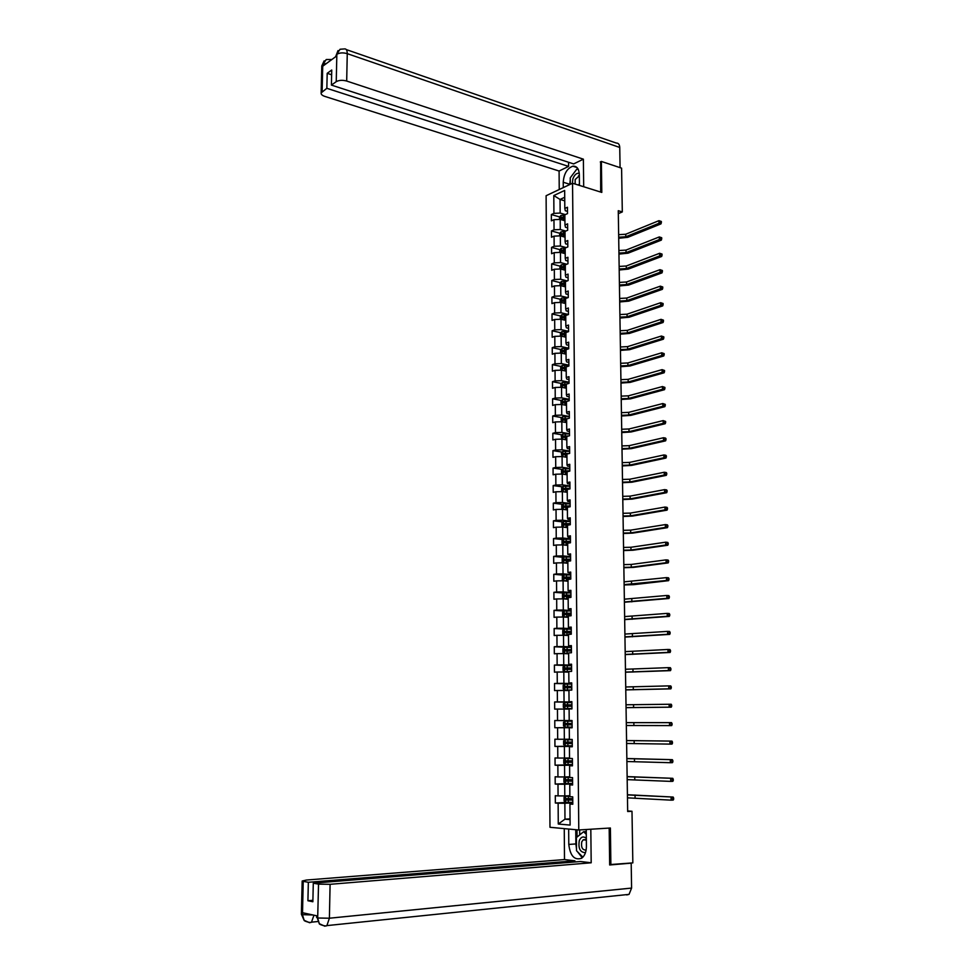 <?xml version="1.0" encoding="UTF-8"?>
<svg xmlns="http://www.w3.org/2000/svg" width="975" height="975" viewBox="0 0 975 975"><rect width="100%" height="100%" fill="white"/><g stroke="black" fill="none" stroke-linecap="round" stroke-linejoin="round"><path stroke-width="1.46" d="M546.11 195.719L549.973 827.287L578.784 829.981L572.544 183.239L546.11 195.719M572.788 803.546L569.924 804.046L572.8 804.253L572.727 796.843L569.863 796.66L569.766 784.851L572.617 785.009L572.557 777.623L569.692 777.489L569.595 765.741L572.447 765.838L572.386 758.501L569.534 758.404L569.437 746.716L572.276 746.777L572.215 739.464L569.376 739.416L569.266 727.777L572.118 727.789L572.045 720.513L569.205 720.525L569.107 708.935L571.947 708.898L571.874 701.659L569.047 701.707L568.949 690.178L571.777 690.093L571.716 682.89L568.888 682.987L568.791 671.507L571.606 671.373L571.545 664.207L568.73 664.341L568.632 652.921L571.447 652.75L571.374 645.608L568.571 645.791L568.474 634.42L571.277 634.201L571.216 627.096L568.413 627.327L568.315 616.005L571.106 615.749L571.045 608.668L568.254 608.948L568.157 597.687L570.948 597.37L570.887 590.338L568.096 590.655L567.998 579.442L570.789 579.089L570.716 572.081L567.938 572.447L567.84 561.283L570.619 560.881L570.558 553.91L567.779 554.312L567.682 543.197L570.46 542.77L570.399 535.823L567.633 536.274L567.535 525.208L570.302 524.733L570.241 517.81L567.474 518.31L567.377 507.293L570.143 506.768L570.082 499.895L567.316 500.431L567.231 489.462L569.973 488.902L569.912 482.052L567.17 482.625L567.072 471.717L569.814 471.108L569.753 464.283L567.011 464.904L566.926 454.045L569.656 453.399L563.44 453.436L563.501 454.764L566.926 454.679M569.924 804.046L570.107 825.082L558.273 824.021L558.127 803.205L555.336 803.01L568.523 802.401M569.656 453.399L569.595 446.611L566.865 447.269L566.768 436.459L569.51 435.764L569.449 429.012L566.719 429.707L566.621 418.945L569.351 418.214L569.29 411.487L566.56 412.23L566.475 401.505L569.193 400.737L569.132 394.046L566.414 394.826L566.329 384.162L569.034 383.346L568.973 376.679L566.268 377.508L566.17 366.88L568.876 366.027L568.827 359.397L566.122 360.25L566.024 349.684L568.73 348.794L568.669 342.188L565.975 343.09L565.878 332.56L568.571 331.634L568.51 325.053L565.829 325.991L565.732 315.51L568.425 314.547L568.364 308.002L565.683 308.978L565.585 298.545L568.267 297.533L568.206 291.013L565.537 292.037L565.439 281.641L568.12 280.605L568.059 274.109L565.39 275.169L565.305 264.822L567.962 263.75L567.913 257.278L565.244 258.375L565.159 248.077L567.816 246.955L567.755 240.52L565.098 241.654L565.013 231.404L567.669 230.246L567.608 223.848L564.964 225.006L564.866 214.793L567.523 213.61L567.462 207.236L564.817 208.431L564.659 190.454L553.8 195.548L553.922 213.367L551.338 214.537L551.375 220.837L553.971 219.68L554.044 229.795L551.448 230.929L551.497 237.254L554.08 236.133L554.153 246.285L551.558 247.382L551.606 253.732L554.202 252.647L554.275 262.86L551.667 263.92L551.716 270.294L554.324 269.246L554.397 279.496L551.789 280.52L551.826 286.93L554.446 285.919L554.519 296.205L551.899 297.204L551.947 303.627L554.556 302.652L554.629 312.999L552.008 313.95L552.057 320.409L554.678 319.471L554.751 329.855L552.13 330.769L552.167 337.265L554.799 336.363L554.872 346.795L552.24 347.673L552.289 354.193L554.921 353.328L554.994 363.797L552.362 364.638L552.398 371.195L555.043 370.366L555.116 380.884L552.472 381.688L552.52 388.269L555.165 387.477L555.238 398.044L552.593 398.812L552.63 405.417L555.287 404.674L555.36 415.289L552.703 416.008L552.752 422.65L555.409 421.931L555.482 432.607L552.825 433.29L552.874 439.957L555.531 439.286L555.616 449.999L552.935 450.645L552.983 457.336L555.653 456.702L555.738 467.464L553.057 468.073L553.105 474.801L555.787 474.203L555.86 485.014L553.178 485.574L553.227 492.338L555.908 491.778L555.982 502.637L553.3 503.161L553.349 509.949L556.03 509.438L556.116 520.345L553.422 520.833L553.459 527.646L556.164 527.183L556.237 538.139L553.532 538.578L553.581 545.427L556.286 545.001L556.372 556.006L553.654 556.408L553.702 563.282L556.42 562.904L556.493 573.958L553.776 574.312L553.824 581.222L556.542 580.881L556.628 591.983L553.898 592.3L553.946 599.235L556.676 598.942L556.749 610.094L554.019 610.374L554.068 617.346L556.798 617.09L556.883 628.29L554.153 628.522L554.19 635.529L556.932 635.322L557.018 646.571L554.275 646.754L554.324 653.798L557.066 653.628L557.139 664.938L554.397 665.084L554.446 672.153L557.188 672.031L557.273 683.39L554.519 683.487L554.568 690.58L557.322 690.507L557.408 701.927L554.641 701.976L554.69 709.105L557.456 709.069L557.542 720.537L554.775 720.549L554.824 727.716L557.59 727.728L557.676 739.245L554.897 739.208L554.946 746.411L557.724 746.46L557.81 758.038L555.031 757.953L555.08 765.192L557.858 765.29L557.944 776.917L555.153 776.783L555.202 784.058L557.992 784.205L558.078 795.892L555.287 795.71L555.336 803.01M618.321 213.635L622.306 211.928L618.272 210.697L627.681 811.505L631.995 811.273L627.668 810.956M569.766 784.851L572.617 784.461M569.851 795.722L564.793 795.929L564.696 784.241L572.617 783.961M558.078 795.892L564.793 795.929M557.992 784.205L564.696 784.241M569.595 765.741L572.447 765.473M569.692 776.795L564.647 776.953L564.549 765.314L572.447 765.119M557.944 776.917L564.647 776.953M557.858 765.29L564.549 765.314M569.437 746.716L572.276 746.57M569.534 757.953L564.488 758.062L564.403 746.484L572.276 746.375M557.81 758.038L564.488 758.062M557.724 746.46L564.403 746.484M569.266 727.777L572.106 727.752M569.363 739.208L564.342 739.257L564.245 727.728L572.106 727.703M557.676 739.245L564.342 739.257M557.59 727.728L564.245 727.728M569.205 720.525L564.196 720.537L564.098 709.069L569.107 709.105M557.542 720.537L564.196 720.537M557.456 709.069L564.098 709.069M569.047 701.707L571.874 701.842M571.886 702L564.05 701.915L563.952 690.483L568.949 690.58M557.408 701.927L564.05 701.915M557.322 690.507L563.952 690.483M568.888 682.987L571.716 683.231M571.716 683.536L563.903 683.365L563.806 671.994L568.791 672.141M557.273 683.39L563.903 683.365M557.188 672.031L563.806 671.994M568.73 664.341L571.545 664.706M571.557 665.169L563.745 664.901L563.66 653.591L568.632 653.786M557.139 664.938L563.745 664.901M557.066 653.628L563.66 653.591M568.571 645.791L571.387 646.267M571.387 646.876L563.599 646.535L563.513 635.261L568.474 635.517M557.018 646.571L563.599 646.535M556.932 635.322L563.513 635.261M568.413 627.327L571.216 627.912M571.228 628.668L563.465 628.241L563.367 617.029L568.327 617.321M556.883 628.29L563.465 628.241M556.798 617.09L563.367 617.029M568.254 608.948L571.058 609.643M571.07 610.533L563.318 610.033L563.221 598.869L568.169 599.223M556.749 610.094L563.318 610.033M556.676 598.942L563.221 598.869M568.096 590.655L570.899 591.459M570.899 592.495L563.172 591.91L563.087 580.795L568.011 581.197M556.628 591.983L563.172 591.91M556.542 580.881L563.087 580.795M567.938 572.447L570.728 573.349M570.741 574.531L563.026 573.861L562.941 562.807L567.864 563.258M556.493 573.958L563.026 573.861M556.42 562.904L562.941 562.807M567.779 554.312L570.57 555.336M570.582 556.652L562.88 555.908L562.794 544.891L567.706 545.403M556.372 556.006L562.88 555.908M556.286 545.001L562.794 544.891M567.633 536.274L568.145 537.152L570.412 537.396M570.424 538.846L562.746 538.029L562.648 527.061L567.56 527.621M556.237 538.139L562.746 538.029M556.164 527.183L562.648 527.061M567.474 518.31L567.986 519.261L570.253 519.529M570.265 521.125L562.599 520.223L562.514 509.316L567.401 509.925M556.116 520.345L562.599 520.223M556.03 509.438L562.514 509.316M567.316 500.431L567.828 501.467L570.095 501.759M570.107 503.49L562.453 502.515L562.368 491.644L567.255 492.302M555.982 502.637L562.453 502.515M555.908 491.778L562.368 491.644M567.17 482.625L567.682 483.746L569.936 484.063M569.948 485.928L562.319 484.867L562.234 474.057L567.097 474.752M555.86 485.014L562.319 484.867M555.787 474.203L562.234 474.057M567.011 464.904L567.523 466.111L569.778 466.44M569.79 468.439L562.173 467.317L562.087 456.544L566.95 457.299M555.738 467.464L562.173 467.317M555.653 456.702L562.087 456.544M566.865 447.269L567.377 448.549L569.619 448.902M569.644 451.035L562.039 449.828L561.953 439.116L566.804 439.908M555.616 449.999L562.039 449.828M555.531 439.286L561.953 439.116M566.719 429.707L567.231 431.072L569.461 431.45M569.485 433.704L561.905 432.425L561.819 421.761L566.658 422.602M555.482 432.607L561.905 432.425M555.409 421.931L561.819 421.761M566.56 412.23L567.072 413.668L569.315 414.058M569.327 416.447L561.758 415.106L561.673 404.479L566.499 405.368M555.36 415.289L561.758 415.106M555.287 404.674L561.673 404.479M566.414 394.826L566.926 396.337L569.156 396.764M569.181 399.275L561.624 397.861L561.539 387.282L566.353 388.221M555.238 398.044L561.624 397.861M555.165 387.477L561.539 387.282M566.268 377.508L566.78 379.092L568.998 379.531M569.022 382.176L561.49 380.689L561.405 370.159L566.207 371.134M555.116 380.884L561.49 380.689M555.043 370.366L561.405 370.159M566.122 360.25L566.633 361.92L568.852 362.383M568.876 365.15L561.356 363.59L561.271 353.108L566.061 354.132M554.994 363.797L561.356 363.59M554.921 353.328L561.271 353.108M565.975 343.09L566.475 344.821L568.693 345.308M568.717 348.209L561.222 346.576L561.137 336.131L565.927 337.204M554.872 346.795L561.222 346.576M554.799 336.363L561.137 336.131M565.829 325.991L566.329 327.807L568.547 328.307M568.571 331.329L561.088 329.623L561.003 319.239L565.707 320.336M554.751 329.855L561.088 329.623M554.678 319.471L561.003 319.239M565.683 308.978L566.183 310.854L568.388 311.391M568.425 314.523L560.954 312.756L560.869 302.408L565.634 303.566M554.629 312.999L560.954 312.756M554.556 302.652L560.869 302.408M565.537 292.037L566.036 293.987L568.242 294.535M567.852 297.692L560.82 295.961L560.735 285.663L565.488 286.869M554.519 296.205L560.82 295.961M554.446 285.919L560.735 285.663M565.39 275.169L565.89 277.192L568.096 277.765M567.279 280.934L560.686 279.24L560.601 268.99L565.342 270.233M554.397 279.496L560.686 279.24M554.324 269.246L560.601 268.99M565.244 258.375L565.756 260.471L567.95 261.056M566.743 264.237L560.552 262.592L560.467 252.379L565.207 253.671M554.275 262.86L560.552 262.592M554.202 252.647L560.467 252.379M565.098 241.654L565.61 243.823L567.791 244.433M566.243 247.613L560.418 246.017L560.332 235.853L565.061 237.181M554.153 246.285L560.418 246.017M554.08 236.133L560.332 235.853M564.964 225.006L565.463 227.248L567.645 227.882M565.768 231.075L560.284 229.503L560.211 219.387L564.927 220.752M554.044 229.795L560.284 229.503M553.971 219.68L560.211 219.387M564.817 208.431L565.317 210.746L567.499 211.392M565.317 214.598L560.162 213.074L560.052 199.436L564.757 200.862M553.922 213.367L560.162 213.074M553.8 195.548L560.052 199.436L564.72 197.267M572.544 183.239L601.794 192.416L601.38 161.436L600.283 161.96M601.38 161.436L621.587 168.151L622.306 211.928M609.668 864.606L632.836 862.887L631.995 811.273M610.874 864.752L610.387 828.007L578.784 829.981M570.058 818.89L564.976 819.171L570.058 819.609M572.788 802.888L564.854 803.254L564.976 819.171L558.273 824.021M558.127 803.205L564.854 803.254M551.338 214.537L559.662 216.962M562.392 217.766L564.379 218.351M551.448 230.929L559.821 233.293M562.624 234.085L565.025 234.768L563.635 234.731L563.648 236.73L565.061 236.767M551.558 247.382L559.991 249.685M562.88 250.478L565.183 251.111M551.667 263.92L560.15 266.151M563.221 266.967L565.317 267.516M551.789 280.52L560.32 282.689M563.672 283.542L565.463 284.005M551.899 297.204L560.491 299.301M564.269 300.227L565.61 300.556M552.008 313.95L560.674 315.985M564.903 316.985L565.744 317.18M552.13 330.769L560.844 332.743M552.24 347.673L561.027 349.562M552.362 364.638L561.21 366.466M552.472 381.688L561.393 383.443M552.593 398.812L561.576 400.493M552.703 416.008L561.771 417.617M552.825 433.29L561.966 434.813M552.935 450.645L562.161 452.083M553.057 468.073L562.356 469.438M553.178 485.574L562.563 486.854M553.3 503.161L562.77 504.367M553.422 520.833L562.989 521.942M553.532 538.578L563.209 539.602M553.654 556.408L563.428 557.334M553.776 574.312L563.66 575.153M553.898 592.3L563.891 593.056L562.465 594.311L562.502 597.773L564.001 598.772L568.169 598.674M554.019 610.374L564.257 611.033M554.153 628.522L565.317 629.131M554.275 646.754L567.767 647.351M554.397 665.084L571.557 665.645M554.519 683.487L571.716 683.877M554.641 701.976L571.886 702.183M554.824 727.716L572.106 727.667M554.775 720.549L572.045 720.562M554.946 746.411L572.276 746.168M555.08 765.192L572.447 764.766M555.202 784.058L572.605 783.437L565.488 783.4L563.952 782.108L563.916 778.477L565.403 777.368L565.451 783.364M563.392 220.313L564.915 220.35M559.516 219.424L559.504 217.145L560.918 215.463L564.878 215.109M564.891 217.096L561.576 217.254L561.49 218.522L564.903 218.363M561.576 217.254L564.891 217.632M618.65 234.683L625.743 234.232L658.954 220.667L661.342 221.471L660.562 221.228L660.587 222.263L661.367 222.507L661.342 221.471M618.686 237.217L625.779 236.767L659.003 223.275L658.954 220.667L660.562 221.228M660.587 222.263L659.003 223.275L660.977 223.872L627.742 237.339L618.711 238.278M660.977 223.872L661.367 222.507M579.272 173.318C576.652 172.831 574.531 174.659 572.898 178.791L572.362 183.324M579.345 175.756L575.153 179.558L575.153 184.056M570.302 184.299L570.241 177.84L576.847 169.077L578.37 169.613L576.847 169.077M578.236 185.018L579.43 183.97M586.341 838.39C583.452 835.989 581.112 836.696 579.308 840.499C578.077 848.433 580.137 852.479 585.475 852.662M586.353 840.158L583.269 839.767L581.77 841.815C580.942 847.385 582.392 850.139 586.121 850.078M582.879 857.171L576.518 850.736L576.396 837.586L583.623 831.712L586.292 834.344M586.268 831.541L583.623 831.712M579.442 185.408L579.333 174.562C578.979 168.724 576.822 165.933 572.849 166.189C567.121 168.309 563.916 173.66 563.233 182.24L563.282 187.614M583.684 186.737L583.379 159.169L573.641 163.922L331.403 85.081L336.241 81.668L336.85 54.295L336.643 56.002L322.883 66.117L322.859 64.448M568.535 162.252L568.571 166.396L559.089 171.027L324.773 96.379C322.116 95.452 320.909 94.295 321.141 92.893L326.844 88.311L568.571 166.396M559.236 189.528L559.089 171.027M583.379 159.169L346.686 81.047C342.505 79.913 339.02 80.121 336.241 81.668M346.296 49.591L616.285 143.057C618.406 142.984 619.552 144.458 619.747 147.457L620.076 167.651M331.403 85.081L331.744 70.017L327.198 73.308L326.844 88.311M600.661 161.777L600.685 192.075M327.198 73.308L331.646 74.782M577.931 168.76L577.115 169.175M576.457 169.601L571.447 176.231M570.265 179.9L569.778 184.287L563.233 182.24M578.151 169.163L577.444 169.272M335.644 56.562L336.68 54.417M340.056 49.274L336.777 54.161M326.211 59.548L322.762 64.679L322.116 91.65M576.505 848.884L575.884 843.936L568.791 844.435C570.204 855.928 574.458 860.535 581.575 858.268C584.707 855.94 586.328 851.955 586.414 846.324L586.243 829.518M568.791 844.435L568.669 829.043M564.257 828.628L564.501 859.56L574.909 860.815L308.344 882.29L303.213 881.363L302.482 914.855L302.64 912.734L317.655 916L317.679 918.194L318.533 884.142L330.098 884.313L329.392 918.218L631.593 888.079L631.191 863.155L609.668 864.971L609.18 828.08M574.921 861.949L574.909 860.815M312.902 900.303L307.917 900.742L312.865 901.753L313.292 883.192L580.478 861.498L591.191 862.79L330.098 884.313M590.813 829.225L591.191 862.79M564.501 859.56L306.308 880.047L302.177 881.01L303.213 881.363M631.593 888.079L629.046 894.38L626.718 894.928M630.581 863.082L631.191 863.155M313.292 883.192L318.533 884.142M307.917 900.742L308.344 882.29M577.383 851.602L582.233 857.781M575.884 843.936L575.75 829.701M576.993 829.81L577.054 837.05M579.662 829.932L579.711 834.88M312.878 914.964L302.591 914.672M313.962 915.208L311.5 922.167L309.55 922.728L304.139 920.303L302.482 914.867M317.789 918.011L329.392 918.218L326.893 925.604L324.785 926.189L319.312 923.691L317.679 918.206M559.65 235.877L559.638 233.512L561.052 231.843L565.013 231.502M565.037 233.5L561.71 233.647L561.637 234.926L563.635 234.731M561.71 233.647L565.037 234.012M618.893 250.526L626.011 250.087L659.295 236.937L661.696 237.742L660.904 237.51L660.928 238.546L661.72 238.79L661.696 237.742M618.942 253.073L626.047 252.635L659.356 239.558L659.295 236.937L660.904 237.51M660.928 238.546L659.356 239.558L661.318 240.13L628.01 253.183L618.954 254.097M661.318 240.13L661.72 238.79M563.526 253.207L565.195 253.256M559.784 252.415L559.76 249.953L561.149 248.332L565.415 247.967M565.171 249.966L561.844 250.112L561.783 251.392L565.183 251.245M561.844 250.112L565.171 250.465M619.149 266.431L626.267 266.004L659.636 253.281L662.037 254.073L661.257 253.853L661.269 254.902L662.062 255.133L662.037 254.073M619.186 268.99L626.316 268.564L659.697 255.901L659.636 253.281L661.257 253.853M661.269 254.902L659.697 255.901L661.672 256.462L628.278 269.1L619.198 269.99M661.672 256.462L662.062 255.133M563.587 269.77L565.342 269.807M559.906 269.015L559.894 266.455L561.283 264.859L566.061 264.517M565.317 266.516L561.978 266.65L561.917 267.93L565.329 267.784M562.563 267.82L563.197 266.967L565.317 266.992M619.393 282.409L626.535 281.994L659.977 269.685L662.391 270.489L661.598 270.27L661.623 271.318L662.415 271.538L662.391 270.489M619.442 284.968L626.572 284.566L660.038 272.317L659.977 269.685L661.598 270.27M661.623 271.318L660.038 272.317L662.013 272.866L628.546 285.078L619.454 285.931M662.013 272.866L662.415 271.538M563.648 286.394L565.488 286.431M560.04 285.687L560.028 283.03L561.454 281.409L566.768 281.129M565.451 283.128L562.112 283.25L562.063 284.542L565.463 284.408M562.709 284.432L563.331 283.567L565.463 283.591M619.649 298.447L626.803 298.045L660.331 286.163L662.744 286.967L661.952 286.76L661.976 287.82L662.768 288.027L662.744 286.967M619.686 301.019L626.84 300.629L660.38 288.807L660.331 286.163L661.952 286.76M661.976 287.82L660.38 288.807L662.366 289.331L628.814 301.129L619.698 301.957M662.366 289.331L662.768 288.027M563.708 303.103L565.634 303.14M560.174 302.445L560.15 299.691L561.588 298.082L567.511 297.826M565.597 299.812L562.246 299.934L562.209 301.226L565.61 301.104M562.843 301.129L563.465 300.239L565.597 300.251M619.905 314.559L627.071 314.169L660.672 302.713L663.098 303.517L662.305 303.322L662.33 304.383L663.122 304.59L663.098 303.517M619.942 317.143L627.108 316.765L660.733 305.37L660.672 302.713L662.305 303.322M662.33 304.383L660.733 305.37L662.72 305.882L629.082 317.241L619.954 318.045M662.72 305.882L663.122 304.59M563.769 319.885L565.768 319.91M560.308 319.264L560.284 316.412L561.722 314.815L568.315 314.584M565.744 316.57L562.38 316.692L562.356 317.984L565.756 317.862M562.989 317.887L563.611 316.985L565.744 316.997M620.149 330.732L627.339 330.367L661.026 319.337L663.451 320.153L662.659 319.946L662.683 321.019L663.475 321.214L663.451 320.153M620.197 333.328L627.376 332.962L661.087 322.006L661.026 319.337L662.659 319.946M662.683 321.019L661.087 322.006L663.073 322.493L629.362 333.426L620.21 334.193M663.073 322.493L663.475 321.214M563.818 336.741L565.914 336.765M560.442 336.156L560.418 333.206L561.856 331.634L568.571 331.415M565.89 333.401L562.514 333.523L562.514 334.815L565.902 334.705M563.136 334.73L563.745 333.791L565.89 333.816M620.405 346.978L627.608 346.625L661.379 336.034L663.804 336.85L663.012 336.655L663.037 337.728L663.829 337.923L663.804 336.85M620.453 349.586L627.644 349.233L661.428 338.715L661.379 336.034L663.012 336.655M663.037 337.728L661.428 338.715L663.427 339.178L629.631 349.684L620.466 350.415M663.427 339.178L663.829 337.923M563.855 353.657L566.061 353.681M560.576 353.133L560.552 350.074L561.99 348.514L568.717 348.307M566.036 350.317L562.66 350.427L562.66 351.731L566.048 351.622M563.282 351.646L563.891 350.683L566.036 350.707M620.661 363.297L627.876 362.956L661.733 352.792L664.17 353.62L663.366 353.438L663.39 354.51L664.182 354.693L664.17 353.62M620.709 365.918L627.924 365.576L661.781 355.485L661.733 352.792L663.366 353.438M663.39 354.51L661.781 355.485L663.78 355.936L629.911 366.003L620.722 366.71M663.78 355.936L664.182 354.693M563.891 370.671L566.207 370.683M560.71 370.183L560.686 367.027L562.124 365.479L568.876 365.272M566.183 367.295L562.794 367.404L562.807 368.708L566.195 368.599M563.428 368.623L564.025 367.648L566.183 367.673M620.917 379.677L628.144 379.348L662.086 369.635L664.523 370.463L663.719 370.281L663.743 371.365L664.548 371.536L664.523 370.463M620.965 382.31L628.193 381.993L662.135 372.34L662.086 369.635L663.719 370.281M663.743 371.365L662.135 372.34L664.146 372.767L630.179 382.395L620.977 383.065M664.146 372.767L664.548 371.536M563.928 387.745L566.353 387.745M565.732 388.099L566.353 388.111M560.844 387.307L560.82 384.04L562.258 382.517L569.022 382.322M566.329 384.357L562.928 384.455L562.941 385.771L566.341 385.673M563.574 385.686L564.159 384.698L566.329 384.711M564.159 384.698L562.928 384.455L564.159 384.698M621.173 396.13L628.424 395.826L662.439 386.551L664.889 387.38L664.085 387.209L664.109 388.294L664.913 388.464L664.889 387.38M621.221 398.775L628.473 398.47L662.5 389.269L662.439 386.551L664.085 387.209M664.109 388.294L662.5 389.269L664.499 389.683L630.459 398.86L621.233 399.494M664.499 389.683L664.913 388.464M563.952 404.905L566.499 404.893M565.707 405.222L566.499 405.234M561.112 404.503L560.954 401.139L562.404 399.628L569.181 399.445M566.56 401.481L563.05 401.59L563.087 402.907L566.487 402.809M563.721 402.821L564.281 401.81L566.475 401.822M621.441 412.657L628.692 412.364L662.793 403.54L665.243 404.369L664.438 404.211L664.463 405.308L665.267 405.466L665.243 404.369M621.477 415.313L628.741 415.021L662.854 406.27L662.793 403.54L664.438 404.211M664.463 405.308L662.854 406.27L664.865 406.66L630.74 415.387L621.489 415.996M664.865 406.66L665.267 405.466M563.964 422.138L566.646 422.126M565.646 422.431L566.646 422.443M561.417 421.773L561.088 418.312L562.538 416.812L569.339 416.642M567.499 418.714L563.184 418.787L563.221 420.115L566.633 420.018M563.867 420.042L564.415 419.006L566.621 419.018M621.697 429.256L628.973 428.976L663.158 420.603L665.608 421.432L664.804 421.285L664.828 422.382L665.632 422.528L665.608 421.432M621.733 431.913L629.021 431.645L663.207 423.345L663.158 420.603L664.804 421.285M664.828 422.382L663.207 423.345L665.23 423.711L631.02 431.986L621.745 432.571M665.23 423.711L665.632 422.528M563.964 439.445L566.792 439.42M565.573 439.713L566.804 439.725M561.71 439.116L561.222 435.557L562.685 434.082L569.485 433.912M568.535 436.008L563.306 436.069L563.367 437.397L566.78 437.312M564.025 437.324L564.537 436.276L567.389 436.3M621.952 445.916L629.253 445.648L663.512 437.738L665.535 438.092L665.194 439.542L665.998 439.676L665.974 438.579M622.001 448.597L629.289 448.329L663.573 440.493L663.512 437.738L665.169 438.433M665.194 439.542L663.573 440.493L665.596 440.846L631.3 448.658L622.013 449.207M665.596 440.846L665.998 439.676M563.964 456.836L566.95 456.8M565.463 457.068L566.95 457.092M562.002 456.544L561.356 452.888L562.819 451.425L569.644 451.267M564.172 454.691L564.671 453.631L568.559 453.655M622.221 462.65L629.533 462.406L663.878 454.959L665.901 455.288L665.559 456.763L666.364 456.897L666.339 455.8M622.257 465.343L629.57 465.099L663.938 457.726L663.878 454.959L665.535 455.666M665.559 456.763L663.938 457.726L665.962 458.055L631.581 465.404L622.269 465.928M665.962 458.055L666.364 456.897M563.94 474.301L567.097 474.264M565.329 474.508L567.097 474.52M562.319 474.069L561.527 473.643L561.49 470.291L562.916 468.878L569.802 468.695M569.814 470.827L563.574 470.876L563.648 472.205L567.072 472.132M564.33 472.144L564.805 471.047L569.814 471.096M622.477 479.468L629.801 479.225L664.243 472.253L666.266 472.558L665.925 474.082L666.742 474.203L666.717 473.094M622.525 482.162L629.85 481.93L664.292 475.02L664.243 472.253L665.901 472.96M665.925 474.082L664.292 475.02L666.327 475.337L631.861 482.223L622.538 482.71M666.327 475.337L666.742 474.203M563.903 491.851L567.243 491.79M565.195 492.022L567.243 492.046M562.648 491.68L561.661 491.132L561.637 487.768L563.062 486.367L569.948 486.196M569.973 488.341L563.708 488.39L563.794 489.718L567.231 489.657M564.488 489.669L564.927 488.548L569.973 488.597M622.745 496.348L630.082 496.129L664.609 489.621L666.632 489.901L666.291 491.461L667.107 491.583L667.083 490.462M622.793 499.054L630.13 498.847L664.658 492.412L664.609 489.621L666.266 490.34M666.291 491.461L664.658 492.412L666.693 492.692L632.153 499.115L622.793 499.566M666.693 492.692L667.107 491.583M563.855 509.486L567.401 509.401M565.073 509.633L567.401 509.633M562.953 509.364L561.795 508.706L561.771 505.33L563.245 503.917L570.107 503.783M570.131 505.94L563.842 505.976L563.928 507.317L567.572 507.256M564.647 507.268L565.061 506.135L570.131 506.171M623.013 513.301L630.374 513.094L664.974 507.061L667.01 507.329L666.668 508.926L667.485 509.035L667.461 507.914M623.049 516.019L630.411 515.824L665.035 509.864L664.974 507.061L666.644 507.804M666.668 508.926L665.035 509.864L667.071 510.132L632.434 516.08L623.062 516.494M667.071 510.132L667.485 509.035M563.782 527.195L567.548 527.097M564.964 527.329L567.548 527.317M563.233 527.134L561.941 526.366L561.905 522.966L563.379 521.564L570.265 521.454M570.29 523.612L563.977 523.66L564.074 525.001L568.986 524.952M564.805 524.952L565.195 523.794L570.29 523.819M623.281 530.327L630.654 530.144L665.34 524.587L667.375 524.83L667.034 526.463L667.851 526.561L667.826 525.44M623.317 533.069L630.691 532.886L665.401 527.402L665.34 524.587L667.01 525.342M667.034 526.463L665.401 527.402L667.436 527.646L632.726 533.118L623.33 533.496M667.436 527.646L667.851 526.561M563.696 544.988L567.706 544.867M564.842 545.098L567.706 545.062M563.513 544.964L562.075 544.099L562.051 540.674L563.526 539.297L570.424 539.199M570.448 541.357L564.111 541.405L564.22 542.758L570.46 542.734M564.976 542.709L565.329 541.539L570.448 541.564M623.549 547.426L630.935 547.268L665.706 542.185L667.753 542.417L667.412 544.087L668.228 544.172L668.204 543.038M623.586 550.18L630.983 550.01L665.767 545.013L665.706 542.185L667.388 542.953M667.412 544.087L665.767 545.013L667.814 545.232L633.007 550.229L623.598 550.57M667.814 545.232L668.228 544.172M570.582 557.018L563.672 557.115L562.185 558.48L562.222 561.905L563.721 562.843L567.852 562.721M563.721 562.843L567.852 562.904M570.607 559.199L564.245 559.248L564.367 560.601L570.619 560.576M565.134 560.552L565.463 559.357L570.607 559.37M623.817 564.61L631.215 564.452L666.083 559.869L668.131 560.077L667.79 561.783L668.606 561.856L668.582 560.722M623.854 567.365L631.264 567.218L666.144 562.709L666.083 559.869L667.765 560.637M667.79 561.783L666.144 562.709L668.192 562.904L633.299 567.413L623.866 567.718M668.192 562.904L668.606 561.856M570.753 574.921L563.818 575.006L562.331 576.359L562.356 579.796L563.867 580.759L568.011 580.661M563.867 580.759L568.011 580.82M570.765 577.115L564.379 577.163L564.513 578.516L570.777 578.492M565.305 578.48L565.597 577.261L570.765 577.273M624.085 581.856L666.449 577.627L668.509 577.809L668.168 579.552L668.984 579.625L668.96 578.492M624.134 584.634L666.51 580.478L666.449 577.627L668.143 578.419M668.168 579.552L666.51 580.478L668.57 580.661L633.592 584.671L624.134 584.951M668.57 580.661L668.984 579.625M564.001 598.772L568.169 598.808M563.964 598.735L563.916 593.019L570.911 592.91M570.923 595.103L564.513 595.152L564.659 596.517L570.936 596.493M565.476 596.481L565.744 595.25L570.923 595.25M624.353 599.186L666.827 595.469L668.887 595.628L668.545 597.419L669.362 597.48L669.338 596.334M624.402 601.977L666.888 598.333L666.827 595.469L668.521 596.273M668.545 597.419L666.888 598.333L668.947 598.492L624.402 602.245M668.947 598.492L669.362 597.48M571.07 610.984L564.111 611.045L562.612 612.349L562.636 615.834L564.147 616.846L568.315 616.773M564.147 616.846L568.315 616.883M571.094 613.19L564.647 613.226L564.805 614.591L571.106 614.579M565.658 614.567L565.878 613.312L571.094 613.312M624.634 616.59L667.205 613.385L669.264 613.531L668.923 615.347L669.752 615.408L669.727 614.25M624.67 619.393L667.266 616.273L667.205 613.385L668.899 614.201M668.923 615.347L667.266 616.273L669.325 616.407L624.67 619.625M669.325 616.407L669.752 615.408M571.228 629.131L564.257 629.192L562.758 630.472L562.782 633.969L564.293 635.017L568.474 634.957M564.293 635.017L568.474 635.054M571.253 631.349L564.781 631.398L564.952 632.763L571.265 632.751M565.841 632.738L566.012 631.459L571.253 631.447M624.902 634.067L667.582 631.386L669.642 631.507L669.301 633.372L670.13 633.421L670.105 632.263M624.951 636.882L667.643 634.286L667.582 631.386L669.277 632.214M669.301 633.372L667.643 634.286L669.703 634.396L624.951 637.077M669.703 634.396L670.13 633.421M571.399 647.363L564.403 647.412L562.904 648.68L562.928 652.19L564.44 653.262L568.632 653.213M564.44 653.262L568.632 653.299M571.411 649.594L564.927 649.63L565.098 651.007L571.423 650.995M566.024 650.983L566.158 649.691L571.411 649.667M625.182 651.629L667.96 649.472L670.032 649.569L669.691 651.471L670.52 651.507L670.495 650.349M625.219 654.444L668.021 652.385L667.96 649.472L669.667 650.313M669.691 651.471L668.021 652.385L670.093 652.47L625.219 654.603M670.093 652.47L670.52 651.507M564.598 671.604L568.791 671.568L564.598 671.604L563.075 670.495L563.038 666.973L564.513 665.742L571.557 665.681M571.582 667.924L565.061 667.96L565.256 669.338L571.594 669.338M566.219 669.325L566.292 668.009L571.582 667.985M564.549 665.718L564.549 671.58M625.45 669.264L668.35 667.643L670.422 667.704L670.081 669.654L670.91 669.679L670.885 668.521M625.499 672.092L668.411 670.556L668.35 667.643L670.057 668.484M670.081 669.654L668.411 670.556L670.483 670.629L625.499 672.214M670.483 670.629L670.91 669.679M571.716 684.084L564.696 684.109L563.184 685.34L563.209 688.886L564.744 690.02L571.777 689.995M564.744 690.02L571.777 690.032M571.74 686.327L565.207 686.376L565.403 687.753L571.752 687.753M566.426 687.741L566.438 686.4L571.74 686.376M625.731 686.973L668.728 685.888L670.8 685.937L670.459 687.923L671.3 687.936L671.275 686.766M625.779 689.825L668.789 688.825L668.728 685.888L670.434 686.753M670.459 687.923L668.789 688.825L670.861 688.862L625.779 689.898M670.861 688.862L671.3 687.936M564.891 708.52L571.935 708.52L564.891 708.52L563.355 707.35L563.331 703.792L564.805 702.609L571.886 702.573M571.911 704.828L565.342 704.876L565.549 706.253L571.923 706.253M566.658 706.253L566.572 704.888L571.911 704.852M564.842 702.585L564.854 708.496M626.011 704.767L671.19 704.243L671.665 705.108L670.824 705.096L670.849 706.278L671.69 706.278L671.665 705.108M626.06 707.618L669.179 707.168L669.118 704.218L670.824 705.096M670.849 706.278L669.179 707.168L671.251 707.18L626.06 707.655M671.251 707.18L671.69 706.278M572.057 721.147L564.988 721.147L563.477 722.341L563.501 725.912L565 727.082L572.106 727.118M567.742 724.839L572.081 724.839L566.987 724.839L566.719 723.45L565.488 723.45L565.707 724.839L567.742 724.839L567.767 727.118M572.069 723.413L565.488 723.45M565 727.082L564.952 721.171M626.291 722.633L671.58 722.633L671.251 724.705L672.08 724.705L672.055 723.523M626.328 725.51L669.557 725.595L669.496 722.633L671.214 723.523M672.08 724.705L671.653 725.595L669.557 725.595L671.251 724.705M565.147 739.793L572.215 739.806L565.098 739.818L563.623 740.963L563.648 744.559L565.195 745.79L572.276 745.802M567.901 743.523L572.252 743.523L567.145 743.498L566.865 742.109L565.634 742.121L565.853 743.511L567.901 743.523L567.925 745.802M572.24 742.085L565.634 742.121M626.572 740.586L671.982 741.11L626.572 740.549M626.62 743.474L669.947 744.108L669.886 741.134L671.617 742.036L671.641 743.23L672.47 743.218L672.445 742.024L671.617 742.036M672.47 743.218L672.043 744.083L669.947 744.108L671.641 743.23M672.445 742.024L671.982 741.11M572.386 758.501L565.293 758.526L563.769 759.683L563.806 763.291L565.305 764.522L572.435 764.571M565.293 758.526L572.386 758.55M568.059 762.292L572.423 762.279L567.304 762.243L567.011 760.853L565.78 760.878L566.012 762.279L568.059 762.292L568.084 764.583M572.41 760.829L565.78 760.878M565.305 764.522L565.256 758.55M626.852 758.611L672.372 759.671L626.852 758.526M626.901 761.512L670.337 762.706L670.276 759.72L672.007 760.634L672.031 761.828L672.872 761.804L672.848 760.61L672.007 760.634M672.872 761.804L672.433 762.657L670.337 762.706L672.031 761.828M672.848 760.61L672.372 759.671M569.692 777.392L565.439 777.343L569.692 777.331M572.581 779.683L565.914 779.72L566.158 781.121L572.593 781.133M572.593 781.06L567.462 781.072L566.792 780.134M627.132 776.722L672.774 778.318L627.132 776.6M627.181 779.634L670.739 781.389L670.666 778.391L672.409 779.318L672.433 780.524L673.274 780.487L673.237 779.293L672.409 779.318M673.274 780.487L672.835 781.316L670.739 781.389L672.433 780.524M673.237 779.293L672.774 778.318M569.863 796.222L565.597 796.258L564.062 797.367L564.098 801.011L565.61 802.303L572.776 802.376M565.597 796.258L569.863 796.307M572.739 798.61L566.061 798.647L566.317 800.061L572.752 800.073M572.752 799.975L567.621 800L566.938 799.073M565.61 802.303L565.561 796.283M627.425 794.918L673.164 797.05L627.412 794.747M627.461 797.842L671.129 800.158L671.068 797.148L672.799 798.086L672.823 799.293L673.664 799.256L673.64 798.05L672.799 798.086M673.664 799.256L673.237 800.061L671.129 800.158L672.823 799.293M673.64 798.05L673.164 797.05M560.881 215.512L560.918 219.594M563.501 218.315L563.513 220.313M563.465 215.073L563.489 217.059M625.743 234.232L625.779 236.767M619.747 147.457L347.258 53.649L346.686 81.047M326.308 59.524L331.853 59.512M340.141 49.25L344.382 48.921C346.235 48.628 347.197 50.213 347.258 53.649C343.078 52.467 339.617 52.687 336.85 54.295M321.774 66.714L322.762 64.679M326.735 63.29L322.92 64.557M324.785 926.189L323.871 925.763M309.55 922.728L308.648 922.326M301.385 913.965L302.421 914.623M316.522 917.268L317.606 917.975M561.015 231.892L561.052 236.048M563.611 231.465L563.623 233.464M626.011 250.087L626.047 252.635M561.149 248.332L561.186 252.574M563.769 251.197L563.794 253.22M563.745 247.918L563.757 249.929M626.267 266.004L626.316 268.564M561.283 264.859L561.32 269.173M563.916 267.747L563.928 269.77M563.879 264.457L563.903 266.48M626.535 281.994L626.572 284.566M563.197 266.967L561.978 266.65M561.417 281.446L561.454 285.846M564.05 284.371L564.062 286.406M564.025 281.068L564.038 283.091M626.803 298.045L626.84 300.629M563.331 283.567L562.112 283.25M561.551 298.118L561.588 302.591M564.196 301.068L564.208 303.103M564.159 297.741L564.184 299.776M627.071 314.169L627.108 316.765M563.465 300.239L562.246 299.934M561.685 314.852L561.722 319.41M564.33 317.826L564.354 319.873M564.306 314.498L564.318 316.534M627.339 330.367L627.376 332.962M563.611 316.985L562.38 316.692M561.819 331.671L561.856 336.302M564.476 334.669L564.488 336.728M564.44 331.317L564.464 333.377M627.608 346.625L627.644 349.233M563.745 333.791L562.514 333.523M561.953 348.55L561.99 353.267M564.61 351.585L564.635 353.657M564.586 348.221L564.598 350.281M627.876 362.956L627.924 365.576M563.891 350.683L562.66 350.427M562.087 365.515L562.124 370.305M564.757 368.574L564.781 370.646M564.732 365.198L564.744 367.27M628.144 379.348L628.193 381.993M564.025 367.648L562.794 367.404M562.222 382.553L562.27 387.428M564.903 385.637L564.915 387.721M564.866 382.249L564.891 384.321M628.424 395.826L628.473 398.47M562.368 399.665L562.404 404.613M565.049 402.785L565.061 404.869M565.013 399.372L565.037 401.456M628.692 412.364L628.741 415.021M562.502 416.849L562.538 421.883M565.183 419.993L565.207 422.102M565.159 416.569L565.183 418.665M628.973 428.976L629.021 431.645M562.648 434.119L562.685 439.237M565.329 437.288L565.354 439.396M565.305 433.851L565.317 435.959M629.253 445.648L629.289 448.329M564.598 436.276L563.355 436.069M562.782 451.462L562.819 456.653M565.476 454.655L565.5 456.775M565.451 451.206L565.463 453.326M629.533 462.406L629.57 465.099M564.744 453.619L563.489 453.424M562.916 468.878L562.965 474.167M565.622 472.107L565.646 474.24M565.597 468.634L565.61 470.767M629.801 479.225L629.85 481.93M564.891 471.047L563.635 470.864M563.062 486.367L563.111 491.741M565.768 489.633L565.793 491.778M565.744 486.147L565.768 488.28M630.082 496.129L630.13 498.847M565.037 488.548L563.782 488.378M563.209 503.953L563.245 509.401M565.927 507.244L565.939 509.389M565.89 503.734L565.914 505.879M630.374 513.094L630.411 515.824M565.183 506.122L563.928 505.964M563.343 521.601L563.392 527.146M566.073 524.928L566.085 527.085M566.036 521.406L566.061 523.563M630.654 530.144L630.691 532.886M565.329 523.782L564.062 523.636M563.489 539.333L563.538 544.964M566.219 542.685L566.231 544.854M566.195 539.151L566.207 541.32M630.935 547.268L630.983 550.01M565.476 541.515L564.208 541.393M563.635 557.152L563.684 562.819M566.365 560.528L566.39 562.709M566.341 556.981L566.353 559.163M631.215 564.452L631.264 567.218M565.622 559.345L564.354 559.223M563.782 575.043L563.818 580.734M566.524 578.455L566.536 580.649M566.487 574.884L566.512 577.078M631.507 581.722L631.556 584.5M565.768 577.237L564.501 577.127M566.67 596.468L566.694 598.662M566.646 592.885L566.658 595.079M631.8 599.064L631.837 601.855M565.914 595.225L564.647 595.128M564.062 611.081L564.111 616.822M566.816 614.555L566.841 616.761M566.792 610.959L566.804 613.165M632.08 616.492L632.129 619.283M566.073 613.287L564.793 613.202M564.208 629.216L564.257 634.993M566.975 632.726L566.987 634.944M566.938 629.107L566.962 631.325M632.373 633.982L632.422 636.797M566.219 631.434L564.939 631.361M564.354 647.437L564.403 653.238M567.133 650.983L567.145 653.213M567.097 647.351L567.121 649.569M632.665 651.556L632.714 654.383M566.365 649.655L565.098 649.606M567.279 669.325L567.304 671.556M567.255 665.669L567.267 667.912M632.958 669.216L633.007 672.043M566.524 667.973L565.244 667.924M564.659 684.133L564.708 689.995M567.438 687.741L567.45 689.995M567.401 684.072L567.426 686.327M633.25 686.936L633.299 689.788M566.67 686.363L565.39 686.339M567.596 706.253L567.608 708.508M567.56 702.573L567.584 704.828M633.543 704.742L633.592 707.606M566.828 704.84L565.537 704.828M567.718 721.147L567.73 723.413M633.848 722.633L633.896 725.51M566.987 724.839L565.707 724.839M565.098 739.818L565.147 745.753M567.877 739.806L567.889 742.085M634.14 740.598L634.189 743.486M567.145 743.498L565.853 743.511M568.035 758.55L568.047 760.841M634.445 758.648L634.493 761.548M567.304 762.243L566.012 762.279M568.218 781.146L568.242 783.449M568.193 777.392L568.206 779.695M634.737 776.783L634.786 779.695M567.462 781.072L566.158 781.121M568.376 800.085L568.401 802.401M568.352 796.319L568.364 798.622M635.042 794.991L635.091 797.916M567.621 800L566.317 800.061M579.345 175.988L578.553 175.732M585.536 839.621L583.269 839.767M576.993 167.529L572.849 166.189M338.02 50.578L335.632 56.745M324.139 60.84L321.787 65.959L321.141 92.893M629.046 894.38L326.893 925.604C326.077 926.811 318.606 924.263 319.312 923.691M317.618 921.558L311.5 922.167C310.708 923.337 303.371 920.79 304.139 920.303M304.09 920.229L301.373 914.209L302.177 881.01M319.252 923.618L316.546 915.769M564.537 436.276L563.306 436.069M564.671 453.631L563.44 453.436M564.805 471.047L563.574 470.876M564.927 488.548L563.708 488.39M565.061 506.135L563.842 505.976M565.195 523.794L563.977 523.66M565.329 541.539L564.111 541.405M565.463 559.357L564.245 559.248M565.597 577.261L564.379 577.163M565.744 595.25L564.513 595.152M565.878 613.312L564.647 613.226M566.012 631.459L564.781 631.398M566.158 649.691L564.927 649.63M566.292 667.997L565.061 667.96M566.438 686.4L565.207 686.376M566.572 704.888L565.342 704.876M566.902 779.683L565.914 779.72M566.828 798.61L566.061 798.647"/></g></svg>

